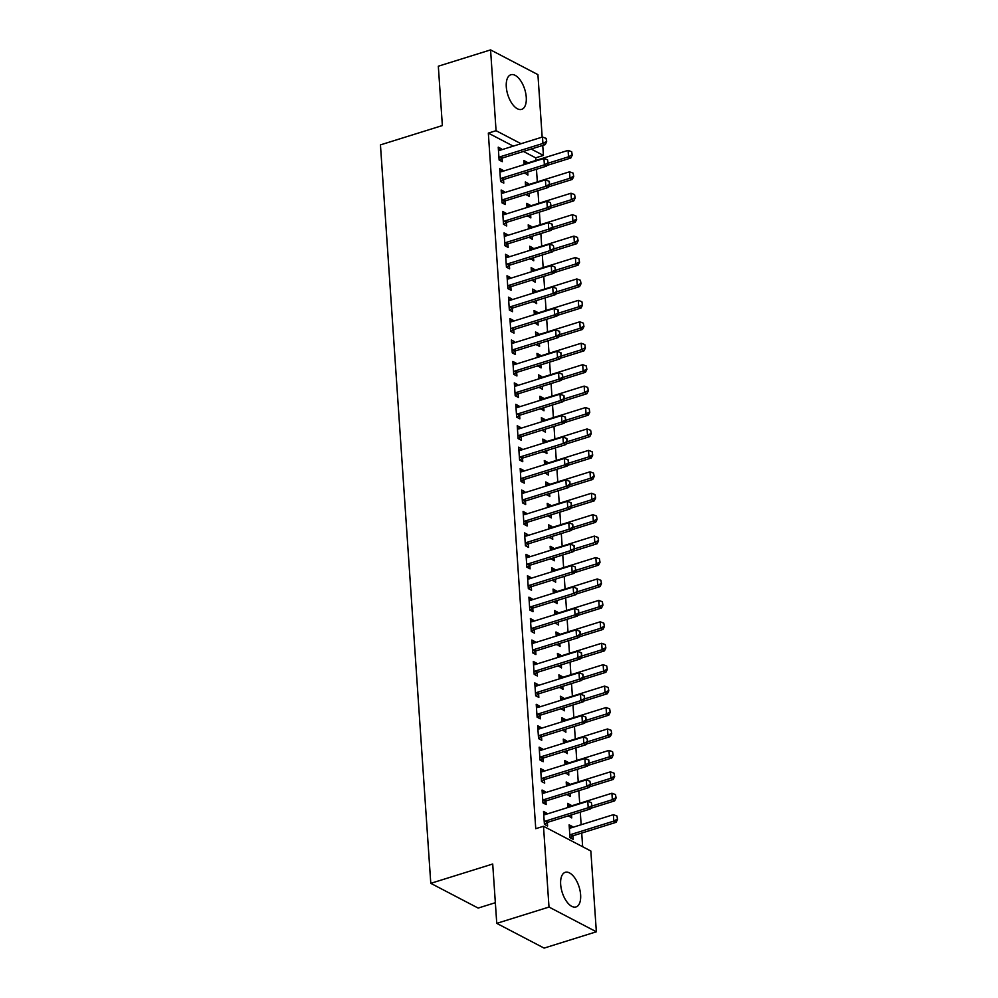 <?xml version="1.0" encoding="UTF-8"?>
<svg xmlns="http://www.w3.org/2000/svg" width="998" height="998" viewBox="0 0 998 998"><rect width="100%" height="100%" fill="white"/><g stroke="black" fill="none" stroke-linecap="round" stroke-linejoin="round"><path stroke-width="1.5" d="M560.664 884.428A18.126 8.87 -107.3 0 1 565.242 872.327A18.126 8.87 -107.3 0 1 580.624 894.857A18.126 8.87 -107.3 0 1 576.046 906.945A18.126 8.87 -107.3 0 1 560.664 884.428M506.285 86.838A18.126 8.87 -107.3 0 1 510.876 74.75A18.126 8.87 -107.3 0 1 526.258 97.268A18.126 8.87 -107.3 0 1 521.68 109.356A18.126 8.87 -107.3 0 1 506.285 86.838M582.645 846.728L581.722 833.043M581.148 824.735L580.287 812.135M579.688 803.303L578.828 790.703M578.229 781.883L577.368 769.271M576.769 760.451L575.908 747.851M575.31 739.019L574.449 726.419M573.85 717.587L572.989 704.987M572.39 696.167L571.53 683.555M570.918 674.735L570.07 662.136M569.459 653.303L568.611 640.704M567.999 631.871L567.138 619.271M566.54 610.452L565.679 597.839M565.08 589.02L564.219 576.42M563.62 567.588L562.76 554.988M562.161 546.156L561.3 533.556M560.701 524.723L559.841 512.124M559.242 503.304L558.381 490.704M557.782 481.872L556.921 469.272M556.31 460.44L555.462 447.84M554.851 439.008L553.99 426.408M553.391 417.588L552.53 404.976M551.931 396.156L551.071 383.556M550.472 374.724L549.611 362.124M549.012 353.292L548.151 340.692M547.553 331.872L546.692 319.26M546.093 310.44L545.232 297.841M544.634 289.008L543.773 276.409M543.162 267.576L542.313 254.977M541.702 246.157L540.854 233.544M540.242 224.725L539.382 212.125M538.783 203.293L537.922 190.693M537.323 181.861L536.462 169.261M535.864 160.441L535.689 157.834L543.423 155.426L531.186 149.026M590.841 851.007L596.355 931.795L549 907.057L543.498 826.269L590.841 851.007M549 907.057L496.755 923.362L544.11 948.1L596.355 931.795M495.345 902.703L478.142 908.068L430.787 883.33L380.45 144.885L442.364 125.561L438.322 66.205L490.567 49.9L537.922 74.638L542.176 137.113M542.75 145.421L543.423 155.426M567.837 806.022L570.856 805.074L567.662 803.402L567.937 807.494M570.856 805.074L570.931 806.047M571.53 814.867L571.742 817.936L568.511 815.815M542.238 792.649L545.27 791.701L542.064 790.029L542.937 802.891L546.143 804.563L545.906 801.082L543.112 802.978M545.27 791.701L545.332 792.674M564.918 763.158L567.937 762.223L564.743 760.551L565.018 764.643M567.937 762.223L568.012 763.183M568.611 772.015L568.823 775.072L565.592 772.951M539.319 749.785L542.338 748.849L539.145 747.178L540.018 760.039L543.224 761.711L542.987 758.231L540.192 760.127M542.338 748.849L542.413 749.81M561.999 720.307L565.018 719.358L561.824 717.687L562.099 721.779M565.018 719.358L565.08 720.331M565.691 729.151L565.891 732.22L562.66 730.099M536.4 706.933L539.419 705.985L536.225 704.314L537.099 717.175L540.292 718.847L540.055 715.366L537.273 717.263M539.419 705.985L539.481 706.958M559.08 677.442L562.099 676.507L558.892 674.835L559.179 678.927M562.099 676.507L562.161 677.467M562.76 686.3L562.972 689.356L559.741 687.235M533.481 664.069L536.5 663.134L533.306 661.462L534.179 674.324L537.373 675.983L537.136 672.502L534.354 674.411M536.5 663.134L536.562 664.094M556.148 634.591L559.179 633.643L555.973 631.971L556.26 636.063M559.179 633.643L559.242 634.603M559.841 643.436L560.053 646.504L556.822 644.384M530.562 621.218L533.581 620.269L530.375 618.598L531.26 631.46L534.454 633.131L534.217 629.651L531.423 631.547M533.581 620.269L533.643 621.243M553.229 591.727L556.248 590.791L553.054 589.119L553.329 593.211M556.248 590.791L556.323 591.752M556.921 600.584L557.134 603.64L553.902 601.52M527.63 578.353L530.662 577.418L527.455 575.746L528.329 588.595L531.535 590.267L531.298 586.787M530.662 577.418L530.724 578.378M550.31 548.875L553.329 547.927L550.135 546.255L550.409 550.347M553.329 547.927L553.391 548.888M554.002 557.72L554.202 560.789L550.983 558.668M524.711 535.502L527.73 534.554L524.536 532.882L525.41 545.744L528.616 547.415L528.379 543.935L525.584 545.831M527.73 534.554L527.805 535.527M547.391 506.011L550.409 505.063L547.216 503.404L547.49 507.495M550.409 505.063L550.472 506.036M551.083 514.856L551.283 517.925L548.052 515.804M521.792 492.638L524.811 491.702L521.617 490.03L522.49 502.88L525.684 504.551L525.447 501.071L522.665 502.98M524.811 491.702L524.873 492.663M544.471 463.159L547.49 462.211L544.284 460.54L544.571 464.631M547.49 462.211L547.553 463.172M548.151 472.004L548.364 475.073L545.133 472.952M518.873 449.786L521.892 448.838L518.686 447.166L519.571 460.028L522.765 461.7L522.528 458.219L519.733 460.115M521.892 448.838L521.954 449.811M541.54 420.295L544.571 419.347L541.365 417.675L541.64 421.78M544.571 419.347L544.634 420.32M545.232 429.14L545.444 432.209L542.213 430.088M515.954 406.922L518.972 405.986L515.766 404.315L516.652 417.164L519.846 418.836L519.609 415.355L516.814 417.264M518.972 405.986L519.035 406.947M538.621 377.444L541.64 376.496L538.446 374.824L538.72 378.916M541.64 376.496L541.714 377.456M542.313 386.288L542.525 389.357L539.294 387.236M513.022 364.07L516.053 363.122L512.847 361.451L513.721 374.312L516.927 375.984L516.69 372.504L513.895 374.4M516.053 363.122L516.116 364.095M535.701 334.579L538.72 333.631L535.527 331.96L535.801 336.064M538.72 333.631L538.783 334.604M539.394 343.424L539.594 346.493L536.363 344.372M510.103 321.206L513.122 320.271L509.928 318.599L510.801 331.448L514.007 333.12L513.77 329.639L510.976 331.548M513.122 320.271L513.197 321.231M532.782 291.728L535.801 290.78L532.595 289.108L532.882 293.2M535.801 290.78L535.864 291.74M536.462 300.573L536.674 303.642L533.443 301.521M507.184 278.355L510.203 277.407L507.009 275.735L507.882 288.597L511.076 290.268L510.839 286.788L508.057 288.684M510.203 277.407L510.265 278.38M529.863 248.864L532.882 247.916L529.676 246.244L529.963 250.348M532.882 247.916L532.944 248.889M533.543 257.709L533.755 260.777L530.524 258.657M504.264 235.491L507.283 234.555L504.077 232.883L504.963 245.733L508.157 247.404L507.92 243.924L505.125 245.832M507.283 234.555L507.346 235.516M526.932 206L529.963 205.064L526.757 203.392L527.031 207.484M529.963 205.064L530.025 206.025M530.624 214.857L530.836 217.926L527.605 215.793M501.333 192.639L504.364 191.691L501.158 190.019L502.031 202.881L505.238 204.553L505 201.072L502.206 202.968M504.364 191.691L504.427 192.664M524.012 163.148L527.031 162.2L523.838 160.528L524.112 164.633M527.031 162.2L527.106 163.173M527.705 171.993L527.917 175.062L524.686 172.941M498.414 149.775L501.433 148.839L498.239 147.168L499.112 160.017L502.318 161.688L502.081 158.208L499.287 160.117M501.433 148.839L501.507 149.8M535.689 157.834L523.439 151.447M513.271 146.132L488.334 133.108L535.751 828.689L543.498 826.269M499.873 171.207L502.905 170.259L499.699 168.587L500.572 181.449L503.778 183.121L503.541 179.64L500.746 181.536M502.905 170.259L502.967 171.232M525.472 184.58L528.491 183.632L525.297 181.96L525.572 186.065M528.491 183.632L528.566 184.605M529.165 193.425L529.377 196.494L526.146 194.373M502.805 214.071L505.824 213.123L502.618 211.451L503.503 224.313L506.697 225.985L506.46 222.504L503.666 224.4M505.824 213.123L505.886 214.083M528.391 227.432L531.423 226.496L528.216 224.824L528.503 228.916M531.423 226.496L531.485 227.457M532.084 236.289L532.296 239.345L529.065 237.225M505.724 256.923L508.743 255.975L505.549 254.303L506.423 267.165L509.616 268.836L509.379 265.356L506.597 267.252M508.743 255.975L508.805 256.948M531.323 270.296L534.342 269.348L531.136 267.676L531.423 271.78M534.342 269.348L534.404 270.321M535.003 279.141L535.215 282.209L531.984 280.089M508.643 299.787L511.662 298.839L508.469 297.167L509.342 310.029L512.535 311.7L512.298 308.22L509.516 310.116M511.662 298.839L511.725 299.799M534.242 313.147L537.261 312.212L534.067 310.54L534.342 314.632M537.261 312.212L537.323 313.172M537.934 322.005L538.134 325.061L534.903 322.94M511.562 342.638L514.581 341.69L511.388 340.031L512.261 352.88L515.467 354.552L515.23 351.071L512.436 352.968M514.581 341.69L514.656 342.663M537.161 356.012L540.18 355.063L536.986 353.392L537.261 357.496M540.18 355.063L540.255 356.036M540.854 364.856L541.066 367.925L537.835 365.804M514.481 385.502L517.513 384.554L514.307 382.883L515.18 395.744L518.386 397.416L518.149 393.936L515.355 395.832M517.513 384.554L517.575 385.515M540.08 398.863L543.099 397.928L539.906 396.256L540.18 400.348M543.099 397.928L543.174 398.888M543.773 407.72L543.985 410.777L540.754 408.656M517.413 428.354L520.432 427.418L517.226 425.747L518.112 438.596L521.305 440.268L521.068 436.787L518.274 438.683M520.432 427.418L520.494 428.379M542.999 441.727L546.031 440.779L542.825 439.108L543.112 443.212M546.031 440.779L546.093 441.752M546.692 450.572L546.904 453.641L543.673 451.52M520.332 471.218L523.351 470.27L520.158 468.598L521.031 481.46L524.224 483.132L523.987 479.651L521.206 481.547M523.351 470.27L523.414 471.231M545.931 484.579L548.95 483.643L545.744 481.972L546.031 486.063M548.95 483.643L549.012 484.604M549.611 493.436L549.823 496.493L546.592 494.372M523.251 514.07L526.27 513.134L523.077 511.463L523.95 524.312L527.156 525.983L526.907 522.503L524.125 524.399M526.27 513.134L526.345 514.095M548.85 527.443L551.869 526.495L548.675 524.823L548.95 528.928M551.869 526.495L551.931 527.468M552.543 536.288L552.742 539.357L549.511 537.236M526.171 556.934L529.189 555.986L525.996 554.314L526.869 567.176L530.075 568.848L529.838 565.367L527.044 567.263M529.189 555.986L529.264 556.959M551.769 570.295L554.788 569.359L551.595 567.687L551.869 571.779M554.788 569.359L554.863 570.32M555.462 579.152L555.674 582.208L552.443 580.087M529.09 599.786L532.121 598.85L528.915 597.178L529.788 610.028L532.994 611.699L532.757 608.219L529.963 610.115M532.121 598.85L532.184 599.81M554.688 613.159L557.72 612.211L554.514 610.539L554.788 614.643M557.72 612.211L557.782 613.184M558.381 622.004L558.593 625.072L555.362 622.952M532.021 642.65L535.04 641.702L531.834 640.03L532.72 652.892L535.914 654.563L535.677 651.083L532.882 652.979M535.04 641.702L535.103 642.675M557.62 656.01L560.639 655.075L557.433 653.403L557.72 657.495M560.639 655.075L560.701 656.035M561.3 664.868L561.512 667.924L558.281 665.803M534.94 685.501L537.959 684.566L534.766 682.894L535.639 695.743L538.833 697.415L538.596 693.934L535.814 695.831M537.959 684.566L538.022 685.526M560.539 698.874L563.558 697.926L560.352 696.255L560.639 700.359M563.558 697.926L563.62 698.899M564.219 707.719L564.431 710.788L561.2 708.667M537.86 728.365L540.879 727.417L537.685 725.746L538.558 738.607L541.764 740.279L541.527 736.798L538.733 738.695M540.879 727.417L540.953 728.39M563.458 741.726L566.477 740.79L563.284 739.119L563.558 743.211M566.477 740.79L566.54 741.751M567.151 750.583L567.351 753.64L564.12 751.519M540.779 771.217L543.81 770.281L540.604 768.61L541.477 781.459L544.683 783.131L544.446 779.65L541.652 781.546M543.81 770.281L543.873 771.242M566.377 784.59L569.396 783.642L566.203 781.97L566.477 786.075M569.396 783.642L569.471 784.615M570.07 793.435L570.282 796.504L567.051 794.383M543.71 814.081L546.729 813.133L543.523 811.461L544.409 824.323L547.603 825.995L547.366 822.514L544.571 824.41M546.729 813.133L546.792 814.106M569.297 827.442L572.328 826.506L569.122 824.835L569.995 837.696L573.201 839.355L572.964 835.875A2.32 1.821 117.6 0 1 573.538 835.6L616.103 822.315L613.807 821.105L613.371 814.68L570.794 827.966A2.32 1.821 117.6 0 1 570.207 828.053L569.334 828.016M572.328 826.506L572.39 827.467M488.334 133.108L496.068 130.688L490.567 49.9M496.755 923.362L492.713 864.006L430.787 883.33M521.006 143.712L496.068 130.688M500.347 156.723L502.655 157.934L545.22 144.648L542.924 143.438L500.347 156.723A2.32 1.821 -62.4 0 0 499.773 157.01L498.95 157.572M502.655 157.934A2.32 1.821 -62.4 0 0 502.069 158.208L499.773 157.01M546.068 138.335L546.667 141.753L546.455 138.535L542.488 137.013L499.911 150.299A2.32 1.821 -62.4 0 1 499.324 150.386L498.451 150.349M546.293 141.554L542.924 143.438L542.488 137.013M545.22 144.648L546.667 141.753M546.991 165.443L570.819 158.008L568.523 156.811L568.074 150.386L525.509 163.672A2.32 1.821 117.6 0 1 524.911 163.747L524.05 163.722M572.266 155.114L571.667 151.708L572.266 155.114L570.819 158.008M546.679 166.067L544.384 164.87L501.807 178.155L504.115 179.353L546.679 166.067L548.127 163.185L547.528 159.767L548.127 163.185L568.523 156.811L571.879 154.915M524.886 173.477L526.52 172.367M568.074 150.386L571.667 151.708M501.807 178.155A2.32 1.821 -62.4 0 0 501.233 178.442L500.41 179.004M504.115 179.353A2.32 1.821 -62.4 0 0 503.541 179.64L501.233 178.442M499.911 171.781L500.784 171.806A2.32 1.821 -62.4 0 0 501.37 171.731L543.947 158.445L544.384 164.87L547.752 162.973M547.528 159.767L543.947 158.445M503.266 199.588L505.574 200.785L548.151 187.499L545.844 186.302L503.266 199.588A2.32 1.821 -62.4 0 0 502.693 199.874L501.869 200.423M505.574 200.785A2.32 1.821 -62.4 0 0 505 201.072L502.693 199.874M548.987 181.199L549.586 184.605L549.374 181.399L545.407 179.865L502.83 193.15A2.32 1.821 -62.4 0 1 502.244 193.238L501.383 193.2M549.212 184.405L545.844 186.302L545.407 179.865M548.151 187.499L549.586 184.605L569.983 178.243L569.546 171.806L526.969 185.092A2.32 1.821 117.6 0 1 526.383 185.179L525.509 185.141M573.725 176.546L573.126 173.128L573.725 176.546L572.278 179.44L569.983 178.243L573.339 176.347M548.463 186.876L572.278 179.44M526.345 194.909L527.979 193.799M569.546 171.806L573.126 173.128M549.923 208.308L573.738 200.872L571.442 199.662L571.006 193.238L528.429 206.524A2.32 1.821 117.6 0 1 527.842 206.611L526.969 206.574M575.185 197.978L574.586 194.56L575.185 197.978L573.738 200.872M549.611 208.931L547.303 207.734L504.739 221.02L507.034 222.217L549.611 208.931L551.058 206.037L550.447 202.619L551.058 206.037L571.442 199.662L574.811 197.779M527.805 216.341L529.439 215.219M571.006 193.238L574.586 194.56M504.739 221.02A2.32 1.821 -62.4 0 0 504.152 221.294L503.329 221.855M507.034 222.217A2.32 1.821 -62.4 0 0 506.46 222.504L504.152 221.294M502.842 214.632L503.703 214.67A2.32 1.821 -62.4 0 0 504.289 214.582L546.867 201.297L547.303 207.734L550.671 205.838M550.447 202.619L546.867 201.297M506.198 242.439L508.493 243.649L551.071 230.363L548.763 229.153L506.198 242.439A2.32 1.821 -62.4 0 0 505.612 242.726L504.788 243.287M508.493 243.649A2.32 1.821 -62.4 0 0 507.92 243.936L505.612 242.726M551.906 224.051L552.518 227.469L552.293 224.251L548.326 222.729L505.761 236.015A2.32 1.821 -62.4 0 1 505.163 236.102L504.302 236.064M552.131 227.27L548.763 229.153L548.326 222.729M551.071 230.363L552.518 227.469L572.902 221.094L572.465 214.67L529.888 227.956A2.32 1.821 117.6 0 1 529.302 228.043L528.441 228.006M576.644 219.41L576.046 215.992L576.644 219.41L575.21 222.304L572.902 221.094L576.27 219.211M551.383 229.74L575.21 222.304M529.264 237.774L530.899 236.651M572.465 214.67L576.046 215.992M552.842 251.159L576.669 243.724L574.361 242.526L573.925 236.102L531.348 249.388A2.32 1.821 117.6 0 1 530.761 249.463L529.901 249.438M578.116 240.83L577.505 237.424L578.116 240.83L576.669 243.724M552.53 251.783L550.222 250.585L507.658 263.871L509.953 265.081L552.53 251.783L553.977 248.901L553.366 245.483L553.977 248.901L574.361 242.526L577.73 240.63M530.724 259.193L532.371 258.083M573.925 236.102L577.505 237.424M507.658 263.871A2.32 1.821 -62.4 0 0 507.071 264.158L506.248 264.719M509.953 265.081A2.32 1.821 -62.4 0 0 509.379 265.356L507.071 264.158M505.761 257.496L506.622 257.521A2.32 1.821 -62.4 0 0 507.221 257.447L549.786 244.161L550.222 250.585L553.591 248.689M553.366 245.483L549.786 244.161M554.302 272.591L578.129 265.156L575.821 263.959L575.384 257.521L532.807 270.807A2.32 1.821 117.6 0 1 532.221 270.895L531.36 270.857M579.576 262.262L578.965 258.856L579.576 262.262L578.129 265.156M553.99 273.215L551.682 272.017L509.117 285.303L511.425 286.501L553.99 273.215L555.437 270.321L554.838 266.915L555.437 270.321L575.821 263.959L579.189 262.062M532.184 280.625L533.83 279.515M575.384 257.521L578.965 258.856M509.117 285.303A2.32 1.821 -62.4 0 0 508.531 285.59L507.708 286.139M511.425 286.501A2.32 1.821 -62.4 0 0 510.839 286.788L508.531 285.59M507.221 278.916L508.082 278.953A2.32 1.821 -62.4 0 0 508.681 278.866L551.245 265.58L551.682 272.017L555.05 270.121M554.838 266.915L551.245 265.58M555.761 294.023L579.589 286.588L577.281 285.391L576.844 278.953L534.279 292.239A2.32 1.821 117.6 0 1 533.681 292.327L532.82 292.289M581.036 283.694L580.424 280.276L581.036 283.694L579.589 286.588M555.449 294.647L553.141 293.449L510.577 306.735L512.885 307.933L555.449 294.647L556.896 291.753L556.298 288.335L556.896 291.753L577.281 285.391L580.649 283.494M533.643 302.057L535.29 300.934M576.844 278.953L580.424 280.276M510.577 306.735A2.32 1.821 -62.4 0 0 510.003 307.01L509.18 307.571M512.885 307.933A2.32 1.821 -62.4 0 0 512.298 308.22L510.003 307.01M508.681 300.348L509.541 300.386A2.32 1.821 -62.4 0 0 510.14 300.298L552.705 287.012L553.141 293.449L556.51 291.553M556.298 288.335L552.705 287.012M512.036 328.155L514.344 329.365L556.909 316.079L554.614 314.869L512.036 328.155A2.32 1.821 -62.4 0 0 511.463 328.442L510.639 329.003M514.344 329.365A2.32 1.821 -62.4 0 0 513.758 329.652L511.463 328.442M557.757 309.767L558.356 313.185L558.144 309.966L554.164 308.444L511.6 321.73A2.32 1.821 -62.4 0 1 511.001 321.818L510.14 321.78M557.969 312.985L554.614 314.869L554.164 308.444M556.909 316.079L558.356 313.185L578.74 306.81L578.304 300.386L535.739 313.671A2.32 1.821 117.6 0 1 535.14 313.759L534.279 313.721M513.496 349.587L515.804 350.797L558.369 337.511L556.073 336.301L513.496 349.587A2.32 1.821 -62.4 0 0 512.922 349.874L512.099 350.435M515.804 350.797A2.32 1.821 -62.4 0 0 515.217 351.071L512.922 349.874M559.217 331.199L559.816 334.617L559.604 331.398L555.636 329.876L513.059 343.162A2.32 1.821 -62.4 0 1 512.473 343.237L511.6 343.212M559.429 334.405L556.073 336.301L555.636 329.876M558.369 337.511L559.816 334.617M514.956 371.019L517.263 372.217L559.828 358.931L557.533 357.733L514.956 371.019A2.32 1.821 -62.4 0 0 514.382 371.306L513.558 371.855M517.263 372.217A2.32 1.821 -62.4 0 0 516.69 372.504L514.382 371.306M560.676 352.631L561.275 356.036L561.063 352.83L557.096 351.296L514.519 364.594A2.32 1.821 -62.4 0 1 513.933 364.669L513.059 364.632M560.901 355.837L557.533 357.733L557.096 351.296M559.828 358.931L561.275 356.036L581.659 349.674L581.223 343.237L538.658 356.523A2.32 1.821 117.6 0 1 538.059 356.61L537.198 356.573M516.415 392.451L518.723 393.649L561.3 380.363L558.992 379.165L516.415 392.451A2.32 1.821 -62.4 0 0 515.841 392.725L515.018 393.287M518.723 393.649A2.32 1.821 -62.4 0 0 518.149 393.936L515.841 392.725M562.136 374.05L562.735 377.469L562.523 374.25L558.556 372.728L515.978 386.014A2.32 1.821 -62.4 0 1 515.392 386.101L514.531 386.064M562.361 377.269L558.992 379.165L558.556 372.728M561.3 380.363L562.735 377.469L583.131 371.106L582.682 364.669L540.118 377.955A2.32 1.821 117.6 0 1 539.519 378.042L538.658 378.005M517.887 413.871L520.183 415.081L562.76 401.795L560.452 400.585L517.887 413.871A2.32 1.821 -62.4 0 0 517.301 414.158L516.477 414.719M520.183 415.081A2.32 1.821 -62.4 0 0 519.609 415.368L517.301 414.158M563.596 395.482L564.207 398.901L563.982 395.682L560.015 394.16L517.438 407.446A2.32 1.821 -62.4 0 1 516.852 407.533L515.991 407.496M563.82 398.701L560.452 400.585L560.015 394.16M562.76 401.795L564.207 398.901L584.591 392.526L584.154 386.101L541.577 399.387A2.32 1.821 117.6 0 1 540.991 399.474L540.118 399.437M519.347 435.303L521.642 436.513L564.219 423.227L561.911 422.017L519.347 435.303A2.32 1.821 -62.4 0 0 518.76 435.59L517.937 436.151M521.642 436.513A2.32 1.821 -62.4 0 0 521.068 436.787L518.76 435.59M565.055 416.914L565.666 420.333L565.442 417.114L561.475 415.592L518.898 428.878A2.32 1.821 -62.4 0 1 518.311 428.953L517.451 428.928M565.28 420.133L561.911 422.017L561.475 415.592M564.219 423.227L565.666 420.333L586.051 413.958L585.614 407.533L543.037 420.819A2.32 1.821 117.6 0 1 542.45 420.894L541.577 420.869M520.806 456.735L523.102 457.932L565.679 444.646L563.371 443.449L520.806 456.735A2.32 1.821 -62.4 0 0 520.22 457.022L519.397 457.583M523.102 457.932A2.32 1.821 -62.4 0 0 522.528 458.219L520.22 457.022M566.515 438.347L567.126 441.752L566.901 438.546L562.934 437.024L520.37 450.31A2.32 1.821 -62.4 0 1 519.771 450.385L518.91 450.348M566.739 441.553L563.371 443.449L562.934 437.024M565.679 444.646L567.126 441.752L587.51 435.39L587.074 428.953L544.496 442.239A2.32 1.821 117.6 0 1 543.91 442.326L543.049 442.289M522.266 478.167L524.561 479.364L567.138 466.078L564.831 464.881L522.266 478.167A2.32 1.821 -62.4 0 0 521.68 478.441L520.856 479.003M524.561 479.364A2.32 1.821 -62.4 0 0 523.987 479.651L521.68 478.441M567.987 459.766L568.586 463.184L568.361 459.966L564.394 458.444L521.829 471.73A2.32 1.821 -62.4 0 1 521.23 471.817L520.37 471.78M568.199 462.985L564.831 464.881L564.394 458.444M567.138 466.078L568.586 463.184L588.97 456.822L588.533 450.385L545.956 463.671A2.32 1.821 117.6 0 1 545.37 463.758L544.509 463.721M523.725 499.586L526.033 500.796L568.598 487.511L566.29 486.3L523.725 499.586A2.32 1.821 -62.4 0 0 523.139 499.873L522.328 500.435M526.033 500.796A2.32 1.821 -62.4 0 0 525.447 501.083L523.139 499.873M569.446 481.198L570.045 484.616L569.821 481.398L565.854 479.876L523.289 493.162A2.32 1.821 -62.4 0 1 522.69 493.249L521.829 493.212M569.658 484.417L566.29 486.3L565.854 479.876M568.598 487.511L570.045 484.616L590.429 478.242L589.993 471.817L547.428 485.103A2.32 1.821 117.6 0 1 546.829 485.19L545.968 485.153M525.185 521.018L527.493 522.228L570.058 508.943L567.75 507.733L525.185 521.018A2.32 1.821 -62.4 0 0 524.611 521.305L523.788 521.867M527.493 522.228A2.32 1.821 -62.4 0 0 526.907 522.503L524.611 521.305M570.906 502.63L571.505 506.048L571.293 502.83L567.313 501.308L524.748 514.594A2.32 1.821 -62.4 0 1 524.15 514.669L523.289 514.644M571.118 505.849L567.75 507.733L567.313 501.308M570.058 508.943L571.505 506.048L591.889 499.674L591.452 493.249L548.888 506.535A2.32 1.821 117.6 0 1 548.289 506.61L547.428 506.585M526.645 542.45L528.952 543.648L571.517 530.362L569.222 529.165L526.645 542.45A2.32 1.821 -62.4 0 0 526.071 542.737L525.247 543.299M528.952 543.648A2.32 1.821 -62.4 0 0 528.366 543.935L526.071 542.737M572.365 524.062L572.964 527.468L572.752 524.262L568.773 522.74L526.208 536.026A2.32 1.821 -62.4 0 1 525.609 536.101L524.748 536.063M572.578 527.268L569.222 529.165L568.773 522.74M571.517 530.362L572.964 527.468L593.348 521.106L592.912 514.669L550.347 527.967A2.32 1.821 117.6 0 1 549.748 528.042L548.888 528.004M528.104 563.882L530.412 565.08L572.977 551.794L570.681 550.597L528.104 563.882A2.32 1.821 -62.4 0 0 527.53 564.157L526.707 564.718M530.412 565.08A2.32 1.821 -62.4 0 0 529.826 565.367L527.53 564.157M573.825 545.482L574.424 548.9L574.212 545.681L570.245 544.159L527.668 557.445A2.32 1.821 -62.4 0 1 527.081 557.533L526.208 557.495M574.05 548.7L570.681 550.597L570.245 544.159M572.977 551.794L574.424 548.9L594.808 542.538L594.371 536.101L551.807 549.387A2.32 1.821 117.6 0 1 551.208 549.474L550.347 549.436M575.509 570.132L575.285 566.914L575.509 570.132L572.141 572.016L574.436 573.226L531.872 586.512A2.32 1.821 -62.4 0 0 531.298 586.799L528.503 588.695M527.668 578.927L528.541 578.965A2.32 1.821 -62.4 0 0 529.127 578.877L571.704 565.592L572.141 572.016L529.564 585.302A2.32 1.821 -62.4 0 0 528.99 585.589L528.167 586.15M575.285 566.914L571.704 565.592M574.436 573.226L575.883 570.332M531.023 606.734L533.331 607.944L575.908 594.658L573.601 593.448L531.023 606.734A2.32 1.821 -62.4 0 0 530.449 607.021L529.626 607.582M533.331 607.944A2.32 1.821 -62.4 0 0 532.757 608.219L530.449 607.021M576.744 588.346L577.343 591.764L577.131 588.546L573.164 587.024L530.587 600.309A2.32 1.821 -62.4 0 1 530 600.384L529.14 600.359M576.969 591.565L573.601 593.448L573.164 587.024M575.908 594.658L577.343 591.764L597.74 585.389L597.303 578.965L554.726 592.251A2.32 1.821 117.6 0 1 554.139 592.325L553.266 592.301M532.495 628.166L534.791 629.364L577.368 616.078L575.06 614.88L532.495 628.166A2.32 1.821 -62.4 0 0 531.909 628.453L531.086 629.014M534.791 629.364A2.32 1.821 -62.4 0 0 534.217 629.651L531.909 628.453M578.204 609.778L578.815 613.184L578.591 609.978L574.623 608.456L532.046 621.742A2.32 1.821 -62.4 0 1 531.46 621.816L530.599 621.779M578.428 612.984L575.06 614.88L574.623 608.456M577.368 616.078L578.815 613.184L599.199 606.821L598.763 600.397L556.185 613.683A2.32 1.821 117.6 0 1 555.599 613.758L554.726 613.72M533.955 649.598L536.25 650.796L578.828 637.51L576.52 636.312L533.955 649.598A2.32 1.821 -62.4 0 0 533.369 649.873L532.545 650.434M536.25 650.796A2.32 1.821 -62.4 0 0 535.677 651.083L533.369 649.873M579.663 631.198L580.275 634.616L580.05 631.397L576.083 629.875L533.518 643.161A2.32 1.821 -62.4 0 1 532.92 643.248L532.059 643.211M579.888 634.416L576.52 636.312L576.083 629.875M578.828 637.51L580.275 634.616L600.659 628.253L600.222 621.816L557.645 635.102A2.32 1.821 117.6 0 1 557.059 635.19L556.198 635.152M535.415 671.018L537.71 672.228L580.287 658.942L577.979 657.732L535.415 671.018A2.32 1.821 -62.4 0 0 534.828 671.305L534.005 671.866M537.71 672.228A2.32 1.821 -62.4 0 0 537.136 672.515L534.828 671.305M581.123 652.63L581.734 656.048L581.51 652.829L577.543 651.307L534.978 664.593A2.32 1.821 -62.4 0 1 534.379 664.68L533.518 664.643M581.347 655.848L577.979 657.732L577.543 651.307M580.287 658.942L581.734 656.048L602.118 649.673L601.682 643.248L559.105 656.534A2.32 1.821 117.6 0 1 558.518 656.622L557.657 656.584M536.874 692.45L539.182 693.66L581.747 680.374L579.439 679.164L536.874 692.45A2.32 1.821 -62.4 0 0 536.288 692.737L535.464 693.298M539.182 693.66A2.32 1.821 -62.4 0 0 538.596 693.934L536.288 692.737M582.595 674.062L583.194 677.48L582.969 674.261L579.002 672.739L536.437 686.025A2.32 1.821 -62.4 0 1 535.839 686.1L534.978 686.075M582.807 677.28L579.439 679.164L579.002 672.739M581.747 680.374L583.194 677.48L603.578 671.105L603.141 664.68L560.564 677.966A2.32 1.821 117.6 0 1 559.978 678.041L559.117 678.016M538.334 713.882L540.642 715.079L583.206 701.794L580.898 700.596L538.334 713.882A2.32 1.821 -62.4 0 0 537.76 714.169L536.936 714.73M540.642 715.079A2.32 1.821 -62.4 0 0 540.055 715.366L537.76 714.169M584.055 695.494L584.653 698.899L584.429 695.693L580.462 694.171L537.897 707.457A2.32 1.821 -62.4 0 1 537.298 707.532L536.437 707.507M584.267 698.7L580.898 700.596L580.462 694.171M583.206 701.794L584.653 698.899L605.038 692.537L604.601 686.113L562.036 699.398A2.32 1.821 117.6 0 1 561.437 699.473L560.577 699.436M539.793 735.314L542.101 736.512L584.666 723.226L582.37 722.028L539.793 735.314A2.32 1.821 -62.4 0 0 539.219 735.588L538.396 736.15M542.101 736.512A2.32 1.821 -62.4 0 0 541.515 736.798L539.219 735.588M585.514 716.913L586.113 720.331L585.901 717.125L581.921 715.591L539.357 728.877A2.32 1.821 -62.4 0 1 538.758 728.964L537.897 728.927M585.726 720.132L582.37 722.028L581.921 715.591M584.666 723.226L586.113 720.331L606.497 713.969L606.06 707.532L563.496 720.818A2.32 1.821 117.6 0 1 562.897 720.905L562.036 720.868M582.495 305.126L581.896 301.708L582.495 305.126L581.048 308.02L578.74 306.81L582.108 304.926M557.221 315.455L581.048 308.02M535.115 323.489L536.749 322.366M578.304 300.386L581.896 301.708M558.68 336.875L582.508 329.44L580.2 328.242L579.763 321.818L537.198 335.103A2.32 1.821 117.6 0 1 536.6 335.178L535.739 335.153M583.955 326.558L583.356 323.14L583.955 326.558L582.508 329.44M559.816 334.604L580.2 328.242L583.568 326.346M536.575 344.909L538.209 343.799M579.763 321.818L583.356 323.14M585.414 347.978L584.816 344.572L585.414 347.978L583.967 350.872L581.659 349.674L585.028 347.778M560.14 358.307L583.967 350.872M538.034 366.341L539.669 365.231M581.223 343.237L584.816 344.572M586.874 369.41L586.275 365.992L586.874 369.41L585.427 372.304L583.131 371.106L586.487 369.21M561.612 379.739L585.427 372.304M539.494 387.773L541.128 386.65M582.682 364.669L586.275 365.992M588.333 390.842L587.735 387.424L588.333 390.842L586.886 393.736L584.591 392.526L587.959 390.642M563.072 401.171L586.886 393.736M540.953 409.205L542.588 408.082M584.154 386.101L587.735 387.424M589.793 412.274L589.194 408.856L589.793 412.274L588.346 415.156L586.051 413.958L589.419 412.062M564.531 422.603L588.346 415.156M542.413 430.625L544.047 429.514M585.614 407.533L589.194 408.856M591.253 433.693L590.654 430.288L591.253 433.693L589.818 436.588L587.51 435.39L590.878 433.494M565.991 444.023L589.818 436.588M543.873 452.057L545.507 450.946M587.074 428.953L590.654 430.288M592.725 455.125L592.113 451.707L592.725 455.125L591.278 458.02L588.97 456.822L592.338 454.926M567.45 465.455L591.278 458.02M545.332 473.489L546.979 472.378M588.533 450.385L592.113 451.707M594.184 476.557L593.573 473.139L594.184 476.557L592.737 479.452L590.429 478.242L593.798 476.358M568.91 486.887L592.737 479.452M546.792 494.921L548.438 493.798M589.993 471.817L593.573 473.139M595.644 497.99L595.033 494.571L595.644 497.99L594.197 500.884L591.889 499.674L595.257 497.777M570.369 508.319L594.197 500.884M548.264 516.34L549.898 515.23M591.452 493.249L595.033 494.571M597.103 519.409L596.505 516.003L597.103 519.409L595.656 522.303L593.348 521.106L596.717 519.21M571.829 529.738L595.656 522.303M549.723 537.772L551.358 536.662M592.912 514.669L596.505 516.003M598.563 540.841L597.964 537.423L598.563 540.841L597.116 543.735L594.808 542.538L598.176 540.642M573.289 551.17L597.116 543.735M551.183 559.204L552.817 558.094M594.371 536.101L597.964 537.423M574.748 572.603L598.575 565.167L596.28 563.957L595.831 557.533L553.266 570.819A2.32 1.821 117.6 0 1 552.667 570.906L551.807 570.868M600.023 562.273L599.424 558.855L600.023 562.273L598.575 565.167M575.883 570.32L596.28 563.957L599.636 562.074M552.643 580.636L554.277 579.514M595.831 557.533L599.424 558.855M601.482 583.705L600.883 580.287L601.482 583.705L600.035 586.599L597.74 585.389L601.095 583.506M576.22 594.035L600.035 586.599M554.102 602.056L555.736 600.946M597.303 578.965L600.883 580.287M602.942 605.125L602.343 601.719L602.942 605.125L601.495 608.019L599.199 606.821L602.567 604.925M577.68 615.454L601.495 608.019M555.562 623.488L557.196 622.378M598.763 600.397L602.343 601.719M604.401 626.557L603.802 623.139L604.401 626.557L602.967 629.451L600.659 628.253L604.027 626.357M579.139 636.886L602.967 629.451M557.021 644.92L558.655 643.81M600.222 621.816L603.802 623.139M605.873 647.989L605.262 644.571L605.873 647.989L604.426 650.883L602.118 649.673L605.487 647.789M580.599 658.318L604.426 650.883M558.481 666.352L560.128 665.229M601.682 643.248L605.262 644.571M607.333 669.421L606.722 666.003L607.333 669.421L605.886 672.315L603.578 671.105L606.946 669.221M582.059 679.75L605.886 672.315M559.94 687.772L561.587 686.661M603.141 664.68L606.722 666.003M608.792 690.841L608.181 687.435L608.792 690.841L607.345 693.735L605.038 692.537L608.406 690.641M583.518 701.17L607.345 693.735M561.4 709.204L563.047 708.093M604.601 686.113L608.181 687.435M610.252 712.273L609.653 708.854L610.252 712.273L608.805 715.167L606.497 713.969L609.865 712.073M584.978 722.602L608.805 715.167M562.872 730.636L564.506 729.526M606.06 707.532L609.653 708.854M586.437 744.034L610.265 736.599L607.957 735.389L607.52 728.964L564.955 742.25A2.32 1.821 117.6 0 1 564.357 742.337L563.496 742.3M611.712 733.705L611.113 730.287L611.712 733.705L610.265 736.599M586.125 744.658L583.83 743.448L541.253 756.734L543.561 757.944L586.125 744.658L587.572 741.764L586.974 738.345L587.572 741.764L607.957 735.389L611.325 733.505M564.332 752.068L565.966 750.945M607.52 728.964L611.113 730.287M541.253 756.734A2.32 1.821 -62.4 0 0 540.679 757.02L539.856 757.582M543.561 757.944A2.32 1.821 -62.4 0 0 542.974 758.231L540.679 757.02M539.357 750.359L540.23 750.396A2.32 1.821 -62.4 0 0 540.816 750.309L583.393 737.023L583.83 743.448L587.186 741.564M586.974 738.345L583.393 737.023M587.897 765.466L611.724 758.031L609.416 756.821L608.98 750.396L566.415 763.682A2.32 1.821 117.6 0 1 565.816 763.757L564.955 763.732M613.171 755.137L612.572 751.719L613.171 755.137L611.724 758.031M589.032 763.183L609.416 756.821L612.784 754.937M565.791 773.487L567.425 772.377M608.98 750.396L612.572 751.719M542.712 778.166L545.02 779.376L587.585 766.09L585.29 764.88L542.712 778.166A2.32 1.821 -62.4 0 0 542.139 778.452L541.315 779.014M545.02 779.376A2.32 1.821 -62.4 0 0 544.446 779.65L542.139 778.452M588.433 759.777L589.032 763.196L588.82 759.977L584.853 758.455L542.276 771.741A2.32 1.821 -62.4 0 1 541.689 771.816L540.816 771.791M588.658 762.996L585.29 764.88L584.853 758.455M587.585 766.09L589.032 763.196M589.369 786.886L613.184 779.45L610.888 778.253L610.439 771.828L567.874 785.114A2.32 1.821 117.6 0 1 567.276 785.189L566.415 785.152M614.631 776.556L614.032 773.151L614.631 776.556L613.184 779.45M589.057 787.509L586.749 786.312L544.172 799.598L546.48 800.795L589.057 787.509L590.492 784.615L589.893 781.209L590.492 784.615L610.888 778.253L614.244 776.357M567.251 794.919L568.885 793.809M610.439 771.828L614.032 773.151M544.172 799.598A2.32 1.821 -62.4 0 0 543.598 799.885L542.775 800.446M546.48 800.795A2.32 1.821 -62.4 0 0 545.906 801.082L543.598 799.885M542.288 793.223L543.149 793.248A2.32 1.821 -62.4 0 0 543.735 793.173L586.313 779.887L586.749 786.312L590.117 784.416M589.893 781.209L586.313 779.887M590.828 808.318L614.643 800.883L612.348 799.685L611.911 793.248L569.334 806.534A2.32 1.821 117.6 0 1 568.748 806.621L567.874 806.584M616.09 797.988L615.492 794.57L616.09 797.988L614.643 800.883M590.517 808.941L588.209 807.744L545.644 821.03L547.939 822.227L590.517 808.941L591.964 806.047L591.352 802.629L591.964 806.047L612.348 799.685L615.716 797.789M568.71 816.352L570.345 815.241M611.911 793.248L615.492 794.57M545.644 821.03A2.32 1.821 -62.4 0 0 545.058 821.304L544.234 821.865M547.939 822.227A2.32 1.821 -62.4 0 0 547.366 822.514L545.058 821.304M543.748 814.642L544.609 814.68A2.32 1.821 -62.4 0 0 545.195 814.593L587.772 801.307L588.209 807.744L591.577 805.848M591.352 802.629L587.772 801.307M617.55 819.42L616.951 816.002L617.55 819.42L616.103 822.315M569.833 835.239L570.656 834.677A2.32 1.821 117.6 0 1 571.23 834.39L613.807 821.105L617.176 819.221M570.17 837.784L572.964 835.887L570.656 834.677M613.371 814.68L616.951 816.002M528.99 585.589L531.298 586.799M529.564 585.302L531.872 586.512M573.538 835.6L571.23 834.39"/></g></svg>
